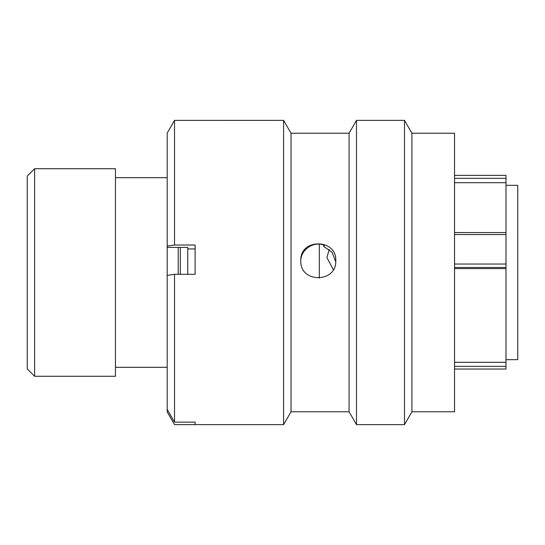 <?xml version="1.0" encoding="UTF-8"?>
<svg xmlns="http://www.w3.org/2000/svg" width="545" height="545" viewBox="0 0 545 545"><rect width="100%" height="100%" fill="white"/><g stroke="black" fill="none" stroke-linecap="round" stroke-linejoin="round"><path stroke-width="0.82" d="M454.544 232.558L505.992 232.558L505.992 178.331L454.544 178.331M454.544 175.381L505.992 175.381L505.992 178.331M27.25 368.924L27.25 176.076L34.601 168.725L34.601 376.275L27.25 368.924M505.992 359.666L517.75 359.666L517.75 185.334L505.992 185.334M319.316 278.182L319.316 244.167M178.208 274.305L178.208 247.389M167.186 168.582L167.186 376.418M166.886 177.69L115.445 177.69M166.886 367.31L115.445 367.31M34.601 376.275L115.445 376.275L115.445 168.725L34.601 168.725M454.544 268.61L505.992 268.61L505.992 362.309L454.544 362.309M454.544 182.698L505.992 182.698M505.992 232.558L505.992 267.459L454.544 267.459M505.992 268.61L505.992 267.459M505.992 362.309L505.992 369.006M333.302 269.652L326.911 257.547L329.262 249.412M180.293 274.305L180.293 247.389M187.759 274.305L187.759 247.389L187.759 248.942L195.11 248.942M411.918 260.687L411.918 411.775L454.544 411.775L454.544 133.225L411.918 133.225L411.918 260.687M174.529 120.377L174.529 245.012L167.186 246.102L167.186 133.13L174.529 120.377L283.598 120.37L283.598 424.63L291.023 411.775L291.023 133.225L349.079 133.225L356.505 120.37L404.492 120.37L404.492 424.63L411.918 411.775M356.505 120.37L356.505 424.63L404.492 424.63M349.079 133.225L349.079 411.775L356.505 424.63M174.529 274.305L174.529 422.13L167.186 409.384L167.186 275.389L174.529 274.305L195.11 274.305L195.11 245.012L174.529 245.012M195.11 422.13L195.11 424.623L195.11 422.13L174.529 422.13M283.598 424.63L174.529 424.623L167.186 411.87L167.186 409.384M335.74 261.804L332.137 252.308L323.819 246.476L323.437 244.903M300.792 261.471C300.329 249.794 313.538 240.767 324.391 245.223L323.819 246.476M300.792 260.687C299.716 238.301 336.851 238.315 335.781 260.687C336.878 283.236 299.73 283.311 300.792 260.687M167.186 246.102L167.186 247.389L187.759 247.389M454.544 366.356L505.992 366.356M505.992 234.534L454.544 234.534M454.544 264.039L505.992 264.039M454.544 369.026L505.992 369.026M291.023 411.775L349.079 411.775M291.023 133.225L283.598 120.37M411.918 133.225L404.492 120.37"/></g></svg>
